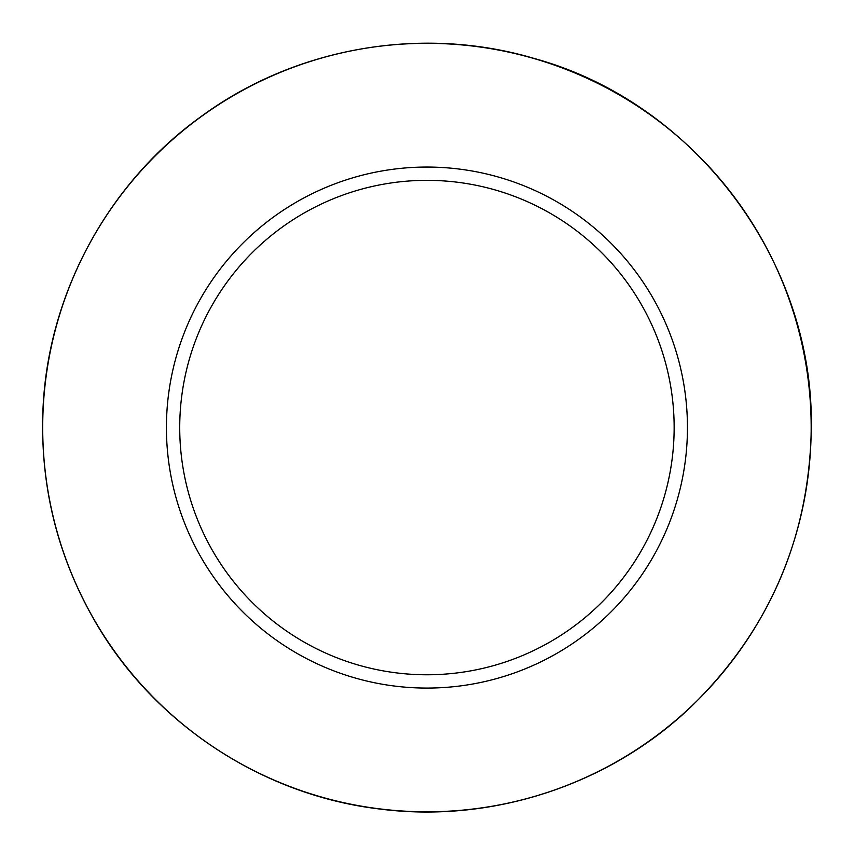 <?xml version="1.0" encoding="UTF-8"?>
<svg xmlns="http://www.w3.org/2000/svg" width="854" height="854" viewBox="0 0 854 854"><rect width="100%" height="100%" fill="white"/><g stroke="black" fill="none" stroke-linecap="round" stroke-linejoin="round"><path stroke-width="1.28" d="M687.449 427.566A260.523 260.523 0 0 0 296.68 201.95A260.523 260.523 0 0 0 296.68 653.182A260.523 260.523 0 0 0 687.449 427.566M674.148 427.566A247.212 247.212 0 0 0 303.33 213.468A247.212 247.212 0 0 0 303.33 641.653A247.212 247.212 0 0 0 674.148 427.566M811.172 427.566A384.236 384.236 0 0 0 234.818 94.805A384.236 384.236 0 0 0 234.818 760.316A384.236 384.236 0 0 0 811.172 427.566M811.3 427.566C809.485 537.668 769.07 631.063 690.053 707.752C608.144 785.531 490.74 823.683 378.76 808.898C262.573 794.946 155.044 724.309 96.096 623.217C58.627 559.028 40.843 489.79 42.764 415.492C45.71 298.505 105.917 184.806 201.01 116.603C295.26 47.237 421.993 25.118 534.166 58.456C694.9 102.416 813.926 260.94 811.3 427.566"/></g></svg>
